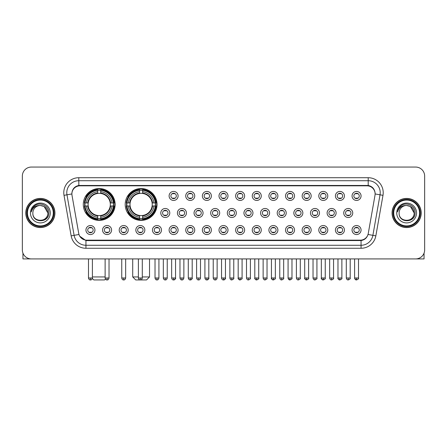 <?xml version="1.0" encoding="UTF-8"?>
<svg xmlns="http://www.w3.org/2000/svg" width="447" height="447" viewBox="0 0 447 447"><rect width="100%" height="100%" fill="white"/><g stroke="black" fill="none" stroke-linecap="round" stroke-linejoin="round"><path stroke-width="0.67" d="M125.205 204.463A15.913 15.913 0 0 0 141.118 220.377A15.913 15.913 0 0 0 157.031 204.463A15.913 15.913 0 0 0 141.118 188.556A15.913 15.913 0 0 0 125.205 204.463M83.293 204.463A15.913 15.913 0 0 0 99.206 220.377A15.913 15.913 0 0 0 115.119 204.463A15.913 15.913 0 0 0 99.206 188.556A15.913 15.913 0 0 0 83.293 204.463M111.577 230.043A4.504 4.504 0 0 1 107.073 234.546A4.504 4.504 0 0 1 102.57 230.043A4.504 4.504 0 0 1 107.073 225.539A4.504 4.504 0 0 1 111.577 230.043M104.369 230.043A2.704 2.704 0 0 0 107.073 232.747A2.704 2.704 0 0 0 109.778 230.043A2.704 2.704 0 0 0 107.073 227.344A2.704 2.704 0 0 0 104.369 230.043M128.211 230.043A4.504 4.504 0 0 1 123.707 234.546A4.504 4.504 0 0 1 119.204 230.043A4.504 4.504 0 0 1 123.707 225.539A4.504 4.504 0 0 1 128.211 230.043M121.003 230.043A2.704 2.704 0 0 0 123.707 232.747A2.704 2.704 0 0 0 126.406 230.043A2.704 2.704 0 0 0 123.707 227.344A2.704 2.704 0 0 0 121.003 230.043M144.839 230.043A4.504 4.504 0 0 1 140.336 234.546A4.504 4.504 0 0 1 135.832 230.043A4.504 4.504 0 0 1 140.336 225.539A4.504 4.504 0 0 1 144.839 230.043M137.637 230.043A2.704 2.704 0 0 0 140.336 232.747A2.704 2.704 0 0 0 143.04 230.043A2.704 2.704 0 0 0 140.336 227.344A2.704 2.704 0 0 0 137.637 230.043M161.473 230.043A4.504 4.504 0 0 1 156.97 234.546A4.504 4.504 0 0 1 152.466 230.043A4.504 4.504 0 0 1 156.97 225.539A4.504 4.504 0 0 1 161.473 230.043M154.271 230.043A2.704 2.704 0 0 0 156.97 232.747A2.704 2.704 0 0 0 159.674 230.043A2.704 2.704 0 0 0 156.97 227.344A2.704 2.704 0 0 0 154.271 230.043M178.107 230.043A4.504 4.504 0 0 1 173.604 234.546A4.504 4.504 0 0 1 169.1 230.043A4.504 4.504 0 0 1 173.604 225.539A4.504 4.504 0 0 1 178.107 230.043M170.899 230.043A2.704 2.704 0 0 0 173.604 232.747A2.704 2.704 0 0 0 176.302 230.043A2.704 2.704 0 0 0 173.604 227.344A2.704 2.704 0 0 0 170.899 230.043M194.741 230.043A4.504 4.504 0 0 1 190.238 234.546A4.504 4.504 0 0 1 185.734 230.043A4.504 4.504 0 0 1 190.238 225.539A4.504 4.504 0 0 1 194.741 230.043M187.533 230.043A2.704 2.704 0 0 0 190.238 232.747A2.704 2.704 0 0 0 192.936 230.043A2.704 2.704 0 0 0 190.238 227.344A2.704 2.704 0 0 0 187.533 230.043M211.37 230.043A4.504 4.504 0 0 1 206.866 234.546A4.504 4.504 0 0 1 202.362 230.043A4.504 4.504 0 0 1 206.866 225.539A4.504 4.504 0 0 1 211.37 230.043M204.167 230.043A2.704 2.704 0 0 0 206.866 232.747A2.704 2.704 0 0 0 209.57 230.043A2.704 2.704 0 0 0 206.866 227.344A2.704 2.704 0 0 0 204.167 230.043M228.004 230.043A4.504 4.504 0 0 1 223.5 234.546A4.504 4.504 0 0 1 218.996 230.043A4.504 4.504 0 0 1 223.5 225.539A4.504 4.504 0 0 1 228.004 230.043M220.796 230.043A2.704 2.704 0 0 0 223.5 232.747A2.704 2.704 0 0 0 226.204 230.043A2.704 2.704 0 0 0 223.5 227.344A2.704 2.704 0 0 0 220.796 230.043M244.638 230.043A4.504 4.504 0 0 1 240.134 234.546A4.504 4.504 0 0 1 235.63 230.043A4.504 4.504 0 0 1 240.134 225.539A4.504 4.504 0 0 1 244.638 230.043M237.43 230.043A2.704 2.704 0 0 0 240.134 232.747A2.704 2.704 0 0 0 242.833 230.043A2.704 2.704 0 0 0 240.134 227.344A2.704 2.704 0 0 0 237.43 230.043M261.266 230.043A4.504 4.504 0 0 1 256.762 234.546A4.504 4.504 0 0 1 252.259 230.043A4.504 4.504 0 0 1 256.762 225.539A4.504 4.504 0 0 1 261.266 230.043M254.064 230.043A2.704 2.704 0 0 0 256.762 232.747A2.704 2.704 0 0 0 259.467 230.043A2.704 2.704 0 0 0 256.762 227.344A2.704 2.704 0 0 0 254.064 230.043M277.9 230.043A4.504 4.504 0 0 1 273.396 234.546A4.504 4.504 0 0 1 268.893 230.043A4.504 4.504 0 0 1 273.396 225.539A4.504 4.504 0 0 1 277.9 230.043M270.698 230.043A2.704 2.704 0 0 0 273.396 232.747A2.704 2.704 0 0 0 276.101 230.043A2.704 2.704 0 0 0 273.396 227.344A2.704 2.704 0 0 0 270.698 230.043M294.534 230.043A4.504 4.504 0 0 1 290.03 234.546A4.504 4.504 0 0 1 285.527 230.043A4.504 4.504 0 0 1 290.03 225.539A4.504 4.504 0 0 1 294.534 230.043M287.326 230.043A2.704 2.704 0 0 0 290.03 232.747A2.704 2.704 0 0 0 292.729 230.043A2.704 2.704 0 0 0 290.03 227.344A2.704 2.704 0 0 0 287.326 230.043M311.168 230.043A4.504 4.504 0 0 1 306.664 234.546A4.504 4.504 0 0 1 302.161 230.043A4.504 4.504 0 0 1 306.664 225.539A4.504 4.504 0 0 1 311.168 230.043M303.96 230.043A2.704 2.704 0 0 0 306.664 232.747A2.704 2.704 0 0 0 309.363 230.043A2.704 2.704 0 0 0 306.664 227.344A2.704 2.704 0 0 0 303.96 230.043M327.796 230.043A4.504 4.504 0 0 1 323.293 234.546A4.504 4.504 0 0 1 318.789 230.043A4.504 4.504 0 0 1 323.293 225.539A4.504 4.504 0 0 1 327.796 230.043M320.594 230.043A2.704 2.704 0 0 0 323.293 232.747A2.704 2.704 0 0 0 325.997 230.043A2.704 2.704 0 0 0 323.293 227.344A2.704 2.704 0 0 0 320.594 230.043M344.43 230.043A4.504 4.504 0 0 1 339.927 234.546A4.504 4.504 0 0 1 335.423 230.043A4.504 4.504 0 0 1 339.927 225.539A4.504 4.504 0 0 1 344.43 230.043M337.222 230.043A2.704 2.704 0 0 0 339.927 232.747A2.704 2.704 0 0 0 342.631 230.043A2.704 2.704 0 0 0 339.927 227.344A2.704 2.704 0 0 0 337.222 230.043M361.064 230.043A4.504 4.504 0 0 1 356.561 234.546A4.504 4.504 0 0 1 352.057 230.043A4.504 4.504 0 0 1 356.561 225.539A4.504 4.504 0 0 1 361.064 230.043M353.856 230.043A2.704 2.704 0 0 0 356.561 232.747A2.704 2.704 0 0 0 359.259 230.043A2.704 2.704 0 0 0 356.561 227.344A2.704 2.704 0 0 0 353.856 230.043M94.943 230.043A4.504 4.504 0 0 1 90.439 234.546A4.504 4.504 0 0 1 85.936 230.043A4.504 4.504 0 0 1 90.439 225.539A4.504 4.504 0 0 1 94.943 230.043M87.741 230.043A2.704 2.704 0 0 0 90.439 232.747A2.704 2.704 0 0 0 93.144 230.043A2.704 2.704 0 0 0 90.439 227.344A2.704 2.704 0 0 0 87.741 230.043M169.787 212.99A4.504 4.504 0 0 1 165.284 217.493A4.504 4.504 0 0 1 160.786 212.99A4.504 4.504 0 0 1 165.284 208.486A4.504 4.504 0 0 1 169.787 212.99M162.585 212.99A2.704 2.704 0 0 0 165.284 215.694A2.704 2.704 0 0 0 167.988 212.99A2.704 2.704 0 0 0 165.284 210.291A2.704 2.704 0 0 0 162.585 212.99M186.421 212.99A4.504 4.504 0 0 1 181.918 217.493A4.504 4.504 0 0 1 177.414 212.99A4.504 4.504 0 0 1 181.918 208.486A4.504 4.504 0 0 1 186.421 212.99M179.219 212.99A2.704 2.704 0 0 0 181.918 215.694A2.704 2.704 0 0 0 184.622 212.99A2.704 2.704 0 0 0 181.918 210.291A2.704 2.704 0 0 0 179.219 212.99M203.055 212.99A4.504 4.504 0 0 1 198.552 217.493A4.504 4.504 0 0 1 194.048 212.99A4.504 4.504 0 0 1 198.552 208.486A4.504 4.504 0 0 1 203.055 212.99M195.847 212.99A2.704 2.704 0 0 0 198.552 215.694A2.704 2.704 0 0 0 201.256 212.99A2.704 2.704 0 0 0 198.552 210.291A2.704 2.704 0 0 0 195.847 212.99M219.689 212.99A4.504 4.504 0 0 1 215.186 217.493A4.504 4.504 0 0 1 210.682 212.99A4.504 4.504 0 0 1 215.186 208.486A4.504 4.504 0 0 1 219.689 212.99M212.481 212.99A2.704 2.704 0 0 0 215.186 215.694A2.704 2.704 0 0 0 217.885 212.99A2.704 2.704 0 0 0 215.186 210.291A2.704 2.704 0 0 0 212.481 212.99M236.318 212.99A4.504 4.504 0 0 1 231.814 217.493A4.504 4.504 0 0 1 227.311 212.99A4.504 4.504 0 0 1 231.814 208.486A4.504 4.504 0 0 1 236.318 212.99M229.115 212.99A2.704 2.704 0 0 0 231.814 215.694A2.704 2.704 0 0 0 234.519 212.99A2.704 2.704 0 0 0 231.814 210.291A2.704 2.704 0 0 0 229.115 212.99M252.952 212.99A4.504 4.504 0 0 1 248.448 217.493A4.504 4.504 0 0 1 243.945 212.99A4.504 4.504 0 0 1 248.448 208.486A4.504 4.504 0 0 1 252.952 212.99M245.744 212.99A2.704 2.704 0 0 0 248.448 215.694A2.704 2.704 0 0 0 251.153 212.99A2.704 2.704 0 0 0 248.448 210.291A2.704 2.704 0 0 0 245.744 212.99M269.586 212.99A4.504 4.504 0 0 1 265.082 217.493A4.504 4.504 0 0 1 260.579 212.99A4.504 4.504 0 0 1 265.082 208.486A4.504 4.504 0 0 1 269.586 212.99M262.378 212.99A2.704 2.704 0 0 0 265.082 215.694A2.704 2.704 0 0 0 267.781 212.99A2.704 2.704 0 0 0 265.082 210.291A2.704 2.704 0 0 0 262.378 212.99M286.214 212.99A4.504 4.504 0 0 1 281.716 217.493A4.504 4.504 0 0 1 277.213 212.99A4.504 4.504 0 0 1 281.716 208.486A4.504 4.504 0 0 1 286.214 212.99M279.012 212.99A2.704 2.704 0 0 0 281.716 215.694A2.704 2.704 0 0 0 284.415 212.99A2.704 2.704 0 0 0 281.716 210.291A2.704 2.704 0 0 0 279.012 212.99M302.848 212.99A4.504 4.504 0 0 1 298.345 217.493A4.504 4.504 0 0 1 293.841 212.99A4.504 4.504 0 0 1 298.345 208.486A4.504 4.504 0 0 1 302.848 212.99M295.646 212.99A2.704 2.704 0 0 0 298.345 215.694A2.704 2.704 0 0 0 301.049 212.99A2.704 2.704 0 0 0 298.345 210.291A2.704 2.704 0 0 0 295.646 212.99M319.482 212.99A4.504 4.504 0 0 1 314.979 217.493A4.504 4.504 0 0 1 310.475 212.99A4.504 4.504 0 0 1 314.979 208.486A4.504 4.504 0 0 1 319.482 212.99M312.274 212.99A2.704 2.704 0 0 0 314.979 215.694A2.704 2.704 0 0 0 317.683 212.99A2.704 2.704 0 0 0 314.979 210.291A2.704 2.704 0 0 0 312.274 212.99M336.116 212.99A4.504 4.504 0 0 1 331.613 217.493A4.504 4.504 0 0 1 327.109 212.99A4.504 4.504 0 0 1 331.613 208.486A4.504 4.504 0 0 1 336.116 212.99M328.908 212.99A2.704 2.704 0 0 0 331.613 215.694A2.704 2.704 0 0 0 334.311 212.99A2.704 2.704 0 0 0 331.613 210.291A2.704 2.704 0 0 0 328.908 212.99M352.744 212.99A4.504 4.504 0 0 1 348.241 217.493A4.504 4.504 0 0 1 343.737 212.99A4.504 4.504 0 0 1 348.241 208.486A4.504 4.504 0 0 1 352.744 212.99M345.542 212.99A2.704 2.704 0 0 0 348.241 215.694A2.704 2.704 0 0 0 350.945 212.99A2.704 2.704 0 0 0 348.241 210.291A2.704 2.704 0 0 0 345.542 212.99M178.107 195.937A4.504 4.504 0 0 1 173.604 200.44A4.504 4.504 0 0 1 169.1 195.937A4.504 4.504 0 0 1 173.604 191.433A4.504 4.504 0 0 1 178.107 195.937M170.899 195.937A2.704 2.704 0 0 0 173.604 198.641A2.704 2.704 0 0 0 176.302 195.937A2.704 2.704 0 0 0 173.604 193.238A2.704 2.704 0 0 0 170.899 195.937M194.741 195.937A4.504 4.504 0 0 1 190.238 200.44A4.504 4.504 0 0 1 185.734 195.937A4.504 4.504 0 0 1 190.238 191.433A4.504 4.504 0 0 1 194.741 195.937M187.533 195.937A2.704 2.704 0 0 0 190.238 198.641A2.704 2.704 0 0 0 192.936 195.937A2.704 2.704 0 0 0 190.238 193.238A2.704 2.704 0 0 0 187.533 195.937M211.37 195.937A4.504 4.504 0 0 1 206.866 200.44A4.504 4.504 0 0 1 202.362 195.937A4.504 4.504 0 0 1 206.866 191.433A4.504 4.504 0 0 1 211.37 195.937M204.167 195.937A2.704 2.704 0 0 0 206.866 198.641A2.704 2.704 0 0 0 209.57 195.937A2.704 2.704 0 0 0 206.866 193.238A2.704 2.704 0 0 0 204.167 195.937M228.004 195.937A4.504 4.504 0 0 1 223.5 200.44A4.504 4.504 0 0 1 218.996 195.937A4.504 4.504 0 0 1 223.5 191.433A4.504 4.504 0 0 1 228.004 195.937M220.796 195.937A2.704 2.704 0 0 0 223.5 198.641A2.704 2.704 0 0 0 226.204 195.937A2.704 2.704 0 0 0 223.5 193.238A2.704 2.704 0 0 0 220.796 195.937M244.638 195.937A4.504 4.504 0 0 1 240.134 200.44A4.504 4.504 0 0 1 235.63 195.937A4.504 4.504 0 0 1 240.134 191.433A4.504 4.504 0 0 1 244.638 195.937M237.43 195.937A2.704 2.704 0 0 0 240.134 198.641A2.704 2.704 0 0 0 242.833 195.937A2.704 2.704 0 0 0 240.134 193.238A2.704 2.704 0 0 0 237.43 195.937M261.266 195.937A4.504 4.504 0 0 1 256.762 200.44A4.504 4.504 0 0 1 252.259 195.937A4.504 4.504 0 0 1 256.762 191.433A4.504 4.504 0 0 1 261.266 195.937M254.064 195.937A2.704 2.704 0 0 0 256.762 198.641A2.704 2.704 0 0 0 259.467 195.937A2.704 2.704 0 0 0 256.762 193.238A2.704 2.704 0 0 0 254.064 195.937M277.9 195.937A4.504 4.504 0 0 1 273.396 200.44A4.504 4.504 0 0 1 268.893 195.937A4.504 4.504 0 0 1 273.396 191.433A4.504 4.504 0 0 1 277.9 195.937M270.698 195.937A2.704 2.704 0 0 0 273.396 198.641A2.704 2.704 0 0 0 276.101 195.937A2.704 2.704 0 0 0 273.396 193.238A2.704 2.704 0 0 0 270.698 195.937M294.534 195.937A4.504 4.504 0 0 1 290.03 200.44A4.504 4.504 0 0 1 285.527 195.937A4.504 4.504 0 0 1 290.03 191.433A4.504 4.504 0 0 1 294.534 195.937M287.326 195.937A2.704 2.704 0 0 0 290.03 198.641A2.704 2.704 0 0 0 292.729 195.937A2.704 2.704 0 0 0 290.03 193.238A2.704 2.704 0 0 0 287.326 195.937M311.168 195.937A4.504 4.504 0 0 1 306.664 200.44A4.504 4.504 0 0 1 302.161 195.937A4.504 4.504 0 0 1 306.664 191.433A4.504 4.504 0 0 1 311.168 195.937M303.96 195.937A2.704 2.704 0 0 0 306.664 198.641A2.704 2.704 0 0 0 309.363 195.937A2.704 2.704 0 0 0 306.664 193.238A2.704 2.704 0 0 0 303.96 195.937M327.796 195.937A4.504 4.504 0 0 1 323.293 200.44A4.504 4.504 0 0 1 318.789 195.937A4.504 4.504 0 0 1 323.293 191.433A4.504 4.504 0 0 1 327.796 195.937M320.594 195.937A2.704 2.704 0 0 0 323.293 198.641A2.704 2.704 0 0 0 325.997 195.937A2.704 2.704 0 0 0 323.293 193.238A2.704 2.704 0 0 0 320.594 195.937M344.43 195.937A4.504 4.504 0 0 1 339.927 200.44A4.504 4.504 0 0 1 335.423 195.937A4.504 4.504 0 0 1 339.927 191.433A4.504 4.504 0 0 1 344.43 195.937M337.222 195.937A2.704 2.704 0 0 0 339.927 198.641A2.704 2.704 0 0 0 342.631 195.937A2.704 2.704 0 0 0 339.927 193.238A2.704 2.704 0 0 0 337.222 195.937M361.064 195.937A4.504 4.504 0 0 1 356.561 200.44A4.504 4.504 0 0 1 352.057 195.937A4.504 4.504 0 0 1 356.561 191.433A4.504 4.504 0 0 1 361.064 195.937M353.856 195.937A2.704 2.704 0 0 0 356.561 198.641A2.704 2.704 0 0 0 359.259 195.937A2.704 2.704 0 0 0 356.561 193.238A2.704 2.704 0 0 0 353.856 195.937M72.012 195.333A8.107 8.107 0 0 1 79.991 185.823L367.009 185.823A8.107 8.107 0 0 1 374.988 195.333L368.267 233.463A8.107 8.107 0 0 1 360.282 240.162L86.718 240.162A8.107 8.107 0 0 1 78.733 233.463L72.012 195.333M84.723 205.966A14.561 14.561 0 0 1 84.723 202.966M126.635 205.966A14.561 14.561 0 0 1 126.635 202.966M25.803 212.99A14.561 14.561 0 0 0 40.364 227.551A14.561 14.561 0 0 0 54.925 212.99A14.561 14.561 0 0 0 40.364 198.429A14.561 14.561 0 0 0 25.803 212.99M392.075 212.99A14.561 14.561 0 0 0 406.636 227.551A14.561 14.561 0 0 0 421.197 212.99A14.561 14.561 0 0 0 406.636 198.429A14.561 14.561 0 0 0 392.075 212.99M71.922 192.73L71.9 193.942L71.922 192.73C72.548 188.735 74.839 186.315 78.789 185.46L368.211 185.46C372.155 186.31 374.446 188.729 375.078 192.73L375.1 193.942M78.789 177.716L368.211 177.716A15.014 15.014 0 0 1 382.99 195.333L375.843 235.865A15.014 15.014 0 0 1 361.059 248.269L85.941 248.269A15.014 15.014 0 0 1 71.157 235.865L64.01 195.333A15.014 15.014 0 0 1 78.789 177.716L78.789 180.717L368.211 180.717A12.008 12.008 0 0 1 380.034 194.814L372.887 235.34A12.008 12.008 0 0 1 361.059 245.269L85.941 245.269A12.008 12.008 0 0 1 74.113 235.34L66.966 194.814A12.008 12.008 0 0 1 78.789 180.717L78.856 185.449M74.085 187.924L76.241 186.293M76.314 186.254L78.409 185.527M361.059 248.269L361.059 240.559C364.629 239.966 366.937 237.938 367.987 234.479C366.942 237.938 364.635 239.961 361.059 240.559L86.874 240.615L85.941 240.559L79.616 236.111M374.301 189.947L375.078 192.73M424.65 176.062A9.007 9.007 0 0 0 415.643 167.061L31.357 167.061A9.007 9.007 0 0 0 22.35 176.062L22.35 249.918A9.007 9.007 0 0 0 31.357 258.925L415.643 258.925A9.007 9.007 0 0 0 424.65 249.918L424.65 176.062L424.65 249.918M368.021 234.485L372.887 235.34L380.034 194.814L382.99 195.333M22.35 176.062L22.35 249.918M415.643 167.061L31.357 167.061M31.357 258.925L415.643 258.925M22.948 253.153L22.948 258.925L57.775 258.925M53.271 212.99A12.907 12.907 0 0 0 40.364 200.083A12.907 12.907 0 0 0 27.451 212.99A12.907 12.907 0 0 0 40.364 225.903A12.907 12.907 0 0 0 53.271 212.99M53.875 212.99A13.511 13.511 0 0 0 40.364 199.479A13.511 13.511 0 0 0 26.854 212.99A13.511 13.511 0 0 0 40.364 226.5A13.511 13.511 0 0 0 53.875 212.99M54.774 212.99A14.41 14.41 0 0 0 40.364 198.58A14.41 14.41 0 0 0 25.954 212.99A14.41 14.41 0 0 0 40.364 227.406A14.41 14.41 0 0 0 54.774 212.99M47.868 212.99C47.421 208.431 44.924 205.933 40.364 205.486L44.119 206.492L47.868 212.99L44.119 206.492L40.364 205.486L44.119 206.492L47.868 212.99L44.119 206.492L40.364 205.486L44.119 206.492L47.868 212.99C48.326 222.673 32.396 222.673 32.86 212.99C32.19 223.411 49.17 223.176 48.818 212.99C49.377 205.843 40.006 201.301 34.609 205.905C32.726 207.475 31.625 209.475 31.301 211.9C32.715 207.43 35.738 205.29 40.364 205.486L44.119 206.492L47.868 212.99C48.326 222.673 32.396 222.673 32.86 212.99C32.396 222.673 48.326 222.673 47.868 212.99C48.326 222.673 32.396 222.673 32.86 212.99C32.396 222.673 48.326 222.673 47.868 212.99C48.326 222.673 32.396 222.673 32.86 212.99C32.396 222.673 48.326 222.673 47.868 212.99C48.326 222.673 32.396 222.673 32.86 212.99C32.396 222.673 48.326 222.673 47.868 212.99C48.326 222.673 32.396 222.673 32.86 212.99C32.396 222.673 48.326 222.673 47.868 212.99C48.326 222.673 32.396 222.673 32.86 212.99C32.396 222.673 48.326 222.673 47.868 212.99C48.326 222.673 32.396 222.673 32.86 212.99A7.504 7.504 0 0 1 40.364 205.486L44.119 206.492L47.868 212.99C48.17 218.818 40.677 222.69 36.106 219.175M30.457 212.99A9.907 9.907 0 0 0 40.364 222.902A9.907 9.907 0 0 0 50.271 212.99A9.907 9.907 0 0 0 40.364 203.083A9.907 9.907 0 0 0 30.457 212.99M34.603 205.905L32.391 208.537M32.257 208.794L32.452 208.431L32.257 208.794M105.464 279.09L104.609 279.939L93.803 279.939L92.333 278.47M92.395 276.939L105.123 276.939M100.709 218.678L100.709 219.281A14.891 14.891 0 0 0 114.024 205.966L113.421 205.966A14.293 14.293 0 0 1 100.709 218.678L100.709 217.287A12.907 12.907 0 0 0 112.029 205.966L110.213 205.966A11.108 11.108 0 0 0 100.709 193.462L100.709 190.254A14.293 14.293 0 0 1 113.421 202.966L114.024 202.966A14.891 14.891 0 0 0 100.709 189.651L100.709 190.254M84.997 205.966L84.394 205.966A14.891 14.891 0 0 0 97.709 219.281L97.709 218.678A14.293 14.293 0 0 1 84.997 205.966L86.383 205.966A12.907 12.907 0 0 0 97.709 217.287L97.709 215.471A11.108 11.108 0 0 0 110.213 205.966L110.655 205.966A11.549 11.549 0 0 1 100.709 215.918L100.709 217.287M97.709 190.254L97.709 189.651A14.891 14.891 0 0 0 84.394 202.966L84.997 202.966A14.293 14.293 0 0 1 97.709 190.254L97.709 191.646A12.907 12.907 0 0 0 86.383 202.966L88.199 202.966A11.108 11.108 0 0 0 97.709 215.471L97.709 215.918A11.549 11.549 0 0 1 87.757 205.966L86.383 205.966M85.025 205.966A14.259 14.259 0 0 1 85.025 202.966M100.709 190.282A14.259 14.259 0 0 0 97.709 190.282M113.387 202.966A14.259 14.259 0 0 1 113.387 205.966M113.421 202.966L112.029 202.966A12.907 12.907 0 0 0 100.709 191.646M112.029 205.966L113.421 205.966M97.709 217.287L97.709 218.678M110.213 202.966L112.029 202.966M110.213 205.966A11.108 11.108 0 0 1 100.709 215.471L100.709 215.918M97.709 215.471A11.108 11.108 0 0 1 88.199 205.966L87.757 205.966M100.709 218.644A14.259 14.259 0 0 1 97.709 218.644M86.383 202.966L84.997 202.966M97.709 193.439L97.709 191.646M100.709 193.462A11.108 11.108 0 0 0 88.199 202.966L87.757 202.966A11.549 11.549 0 0 1 97.709 193.015M100.709 193.439L100.709 193.015A11.549 11.549 0 0 1 110.655 202.966M86.718 196.362L85.863 196.362A15.611 15.611 0 0 1 114.818 204.463A15.611 15.611 0 0 1 85.863 212.571L86.718 212.571M142.291 276.939L149.527 276.939L146.521 279.939L135.715 279.939L132.714 276.939L138.386 276.939M142.621 218.678L142.621 219.281A14.891 14.891 0 0 0 155.936 205.966L155.332 205.966A14.293 14.293 0 0 1 142.621 218.678L142.621 217.287A12.907 12.907 0 0 0 153.941 205.966L152.125 205.966A11.108 11.108 0 0 0 142.621 193.462L142.621 190.254A14.293 14.293 0 0 1 155.332 202.966L155.936 202.966A14.891 14.891 0 0 0 142.621 189.651L142.621 190.254M126.909 205.966L126.305 205.966A14.891 14.891 0 0 0 139.615 219.281L139.615 218.678A14.293 14.293 0 0 1 126.909 205.966L128.295 205.966A12.907 12.907 0 0 0 139.615 217.287L139.615 215.471A11.108 11.108 0 0 0 152.125 205.966L152.567 205.966A11.549 11.549 0 0 1 142.621 215.918L142.621 217.287M139.615 190.254L139.615 189.651A14.891 14.891 0 0 0 126.305 202.966L126.909 202.966A14.293 14.293 0 0 1 139.615 190.254L139.615 191.646A12.907 12.907 0 0 0 128.295 202.966L130.111 202.966A11.108 11.108 0 0 0 139.615 215.471L139.615 215.918A11.549 11.549 0 0 1 129.669 205.966L128.295 205.966M126.937 205.966A14.259 14.259 0 0 1 126.937 202.966M142.621 190.282A14.259 14.259 0 0 0 139.615 190.282M155.299 202.966A14.259 14.259 0 0 1 155.299 205.966M155.332 202.966L153.941 202.966A12.907 12.907 0 0 0 142.621 191.646M153.941 205.966L155.332 205.966M139.615 217.287L139.615 218.678M152.125 202.966L153.941 202.966M152.125 205.966A11.108 11.108 0 0 1 142.621 215.471L142.621 215.918M139.615 215.471A11.108 11.108 0 0 1 130.111 205.966L129.669 205.966M142.621 218.644A14.259 14.259 0 0 1 139.615 218.644M128.295 202.966L126.909 202.966M139.615 193.439L139.615 191.646M142.621 193.462A11.108 11.108 0 0 0 130.111 202.966L129.669 202.966A11.549 11.549 0 0 1 139.615 193.015M142.621 193.439L142.621 193.015A11.549 11.549 0 0 1 152.567 202.966M128.63 196.362L127.775 196.362A15.611 15.611 0 0 1 156.729 204.463A15.611 15.611 0 0 1 127.775 212.571L128.63 212.571M172.704 198.485L172.704 198.06A2.302 2.302 0 0 0 174.503 198.06L174.503 198.485M174.503 193.395L174.503 193.819A2.302 2.302 0 0 0 172.704 193.819L172.704 193.395M189.332 198.485L189.332 198.06A2.302 2.302 0 0 0 191.137 198.06L191.137 198.485M191.137 193.395L191.137 193.819A2.302 2.302 0 0 0 189.332 193.819L189.332 193.395M205.966 198.485L205.966 198.06A2.302 2.302 0 0 0 207.766 198.06L207.766 198.485M207.766 193.395L207.766 193.819A2.302 2.302 0 0 0 205.966 193.819L205.966 193.395M222.6 198.485L222.6 198.06A2.302 2.302 0 0 0 224.4 198.06L224.4 198.485M224.4 193.395L224.4 193.819A2.302 2.302 0 0 0 222.6 193.819L222.6 193.395M239.234 198.485L239.234 198.06A2.302 2.302 0 0 0 241.034 198.06L241.034 198.485M241.034 193.395L241.034 193.819A2.302 2.302 0 0 0 239.234 193.819L239.234 193.395M255.863 198.485L255.863 198.06A2.302 2.302 0 0 0 257.668 198.06L257.668 198.485M257.668 193.395L257.668 193.819A2.302 2.302 0 0 0 255.863 193.819L255.863 193.395M272.497 198.485L272.497 198.06A2.302 2.302 0 0 0 274.296 198.06L274.296 198.485M274.296 193.395L274.296 193.819A2.302 2.302 0 0 0 272.497 193.819L272.497 193.395M289.131 198.485L289.131 198.06A2.302 2.302 0 0 0 290.93 198.06L290.93 198.485M290.93 193.395L290.93 193.819A2.302 2.302 0 0 0 289.131 193.819L289.131 193.395M305.759 198.485L305.759 198.06A2.302 2.302 0 0 0 307.564 198.06L307.564 198.485M307.564 193.395L307.564 193.819A2.302 2.302 0 0 0 305.759 193.819L305.759 193.395M322.393 198.485L322.393 198.06A2.302 2.302 0 0 0 324.192 198.06L324.192 198.485M324.192 193.395L324.192 193.819A2.302 2.302 0 0 0 322.393 193.819L322.393 193.395M339.027 198.485L339.027 198.06A2.302 2.302 0 0 0 340.826 198.06L340.826 198.485M340.826 193.395L340.826 193.819A2.302 2.302 0 0 0 339.027 193.819L339.027 193.395M355.661 198.485L355.661 198.06A2.302 2.302 0 0 0 357.46 198.06L357.46 198.485M357.46 193.395L357.46 193.819A2.302 2.302 0 0 0 355.661 193.819L355.661 193.395M164.384 215.538L164.384 215.113A2.302 2.302 0 0 0 166.189 215.113L166.189 215.538M166.189 210.442L166.189 210.872A2.302 2.302 0 0 0 164.384 210.872L164.384 210.442M181.018 215.538L181.018 215.113A2.302 2.302 0 0 0 182.817 215.113L182.817 215.538M182.817 210.442L182.817 210.872A2.302 2.302 0 0 0 181.018 210.872L181.018 210.442M197.652 215.538L197.652 215.113A2.302 2.302 0 0 0 199.451 215.113L199.451 215.538M199.451 210.442L199.451 210.872A2.302 2.302 0 0 0 197.652 210.872L197.652 210.442M214.281 215.538L214.281 215.113A2.302 2.302 0 0 0 216.085 215.113L216.085 215.538M216.085 210.442L216.085 210.872A2.302 2.302 0 0 0 214.281 210.872L214.281 210.442M230.915 215.538L230.915 215.113A2.302 2.302 0 0 0 232.719 215.113L232.719 215.538M232.719 210.442L232.719 210.872A2.302 2.302 0 0 0 230.915 210.872L230.915 210.442M247.549 215.538L247.549 215.113A2.302 2.302 0 0 0 249.348 215.113L249.348 215.538M249.348 210.442L249.348 210.872A2.302 2.302 0 0 0 247.549 210.872L247.549 210.442M264.183 215.538L264.183 215.113A2.302 2.302 0 0 0 265.982 215.113L265.982 215.538M265.982 210.442L265.982 210.872A2.302 2.302 0 0 0 264.183 210.872L264.183 210.442M280.811 215.538L280.811 215.113A2.302 2.302 0 0 0 282.616 215.113L282.616 215.538M282.616 210.442L282.616 210.872A2.302 2.302 0 0 0 280.811 210.872L280.811 210.442M297.445 215.538L297.445 215.113A2.302 2.302 0 0 0 299.244 215.113L299.244 215.538M299.244 210.442L299.244 210.872A2.302 2.302 0 0 0 297.445 210.872L297.445 210.442M314.079 215.538L314.079 215.113A2.302 2.302 0 0 0 315.878 215.113L315.878 215.538M315.878 210.442L315.878 210.872A2.302 2.302 0 0 0 314.079 210.872L314.079 210.442M330.707 215.538L330.707 215.113A2.302 2.302 0 0 0 332.512 215.113L332.512 215.538M332.512 210.442L332.512 210.872A2.302 2.302 0 0 0 330.707 210.872L330.707 210.442M347.341 215.538L347.341 215.113A2.302 2.302 0 0 0 349.146 215.113L349.146 215.538M349.146 210.442L349.146 210.872A2.302 2.302 0 0 0 347.341 210.872L347.341 210.442M89.54 232.591L89.54 232.166A2.302 2.302 0 0 0 91.339 232.166L91.339 232.591M91.339 227.495L91.339 227.925A2.302 2.302 0 0 0 89.54 227.925L89.54 227.495M424.052 253.153L424.052 258.925L389.225 258.925M419.549 212.99A12.907 12.907 0 0 0 406.636 200.083A12.907 12.907 0 0 0 393.729 212.99A12.907 12.907 0 0 0 406.636 225.903A12.907 12.907 0 0 0 419.549 212.99M420.146 212.99A13.511 13.511 0 0 0 406.636 199.479A13.511 13.511 0 0 0 393.125 212.99A13.511 13.511 0 0 0 406.636 226.5A13.511 13.511 0 0 0 420.146 212.99M421.046 212.99A14.41 14.41 0 0 0 406.636 198.58A14.41 14.41 0 0 0 392.226 212.99A14.41 14.41 0 0 0 406.636 227.406A14.41 14.41 0 0 0 421.046 212.99M399.132 212.99A7.504 7.504 0 0 1 406.636 205.486L410.391 206.492L414.14 212.99L410.391 206.492L406.636 205.486L410.391 206.492L414.14 212.99L410.391 206.492L406.636 205.486L410.391 206.492L414.14 212.99L410.391 206.492L406.636 205.486L410.391 206.492L414.14 212.99C414.604 222.673 398.674 222.673 399.132 212.99C398.461 223.411 415.442 223.176 415.09 212.99C415.649 205.843 406.278 201.301 400.881 205.905C398.998 207.475 397.897 209.475 397.573 211.9C398.987 207.43 402.009 205.29 406.636 205.486L410.391 206.492L414.14 212.99C414.604 222.673 398.674 222.673 399.132 212.99C398.674 222.673 414.604 222.673 414.14 212.99C414.604 222.673 398.674 222.673 399.132 212.99C398.674 222.673 414.604 222.673 414.14 212.99C414.604 222.673 398.674 222.673 399.132 212.99C398.674 222.673 414.604 222.673 414.14 212.99C414.604 222.673 398.674 222.673 399.132 212.99C398.674 222.673 414.604 222.673 414.14 212.99C414.604 222.673 398.674 222.673 399.132 212.99C398.674 222.673 414.604 222.673 414.14 212.99C414.442 218.818 406.949 222.69 402.378 219.175M406.636 205.486C411.195 205.933 413.698 208.431 414.14 212.99M396.729 212.99A9.907 9.907 0 0 0 406.636 222.902A9.907 9.907 0 0 0 416.543 212.99A9.907 9.907 0 0 0 406.636 203.083A9.907 9.907 0 0 0 396.729 212.99M400.881 205.905L398.668 208.537M398.528 208.794L398.73 208.431M106.174 232.591L106.174 232.166A2.302 2.302 0 0 0 107.973 232.166L107.973 232.591M107.973 227.495L107.973 227.925A2.302 2.302 0 0 0 106.174 227.925L106.174 227.495M122.808 232.591L122.808 232.166A2.302 2.302 0 0 0 124.607 232.166L124.607 232.591M124.607 227.495L124.607 227.925A2.302 2.302 0 0 0 122.808 227.925L122.808 227.495M139.436 232.591L139.436 232.166A2.302 2.302 0 0 0 141.241 232.166L141.241 232.591M141.241 227.495L141.241 227.925A2.302 2.302 0 0 0 139.436 227.925L139.436 227.495M156.07 232.591L156.07 232.166A2.302 2.302 0 0 0 157.869 232.166L157.869 232.591M157.869 227.495L157.869 227.925A2.302 2.302 0 0 0 156.07 227.925L156.07 227.495M172.704 232.591L172.704 232.166A2.302 2.302 0 0 0 174.503 232.166L174.503 232.591M174.503 227.495L174.503 227.925A2.302 2.302 0 0 0 172.704 227.925L172.704 227.495M189.332 232.591L189.332 232.166A2.302 2.302 0 0 0 191.137 232.166L191.137 232.591M191.137 227.495L191.137 227.925A2.302 2.302 0 0 0 189.332 227.925L189.332 227.495M205.966 232.591L205.966 232.166A2.302 2.302 0 0 0 207.766 232.166L207.766 232.591M207.766 227.495L207.766 227.925A2.302 2.302 0 0 0 205.966 227.925L205.966 227.495M222.6 232.591L222.6 232.166A2.302 2.302 0 0 0 224.4 232.166L224.4 232.591M224.4 227.495L224.4 227.925A2.302 2.302 0 0 0 222.6 227.925L222.6 227.495M239.234 232.591L239.234 232.166A2.302 2.302 0 0 0 241.034 232.166L241.034 232.591M241.034 227.495L241.034 227.925A2.302 2.302 0 0 0 239.234 227.925L239.234 227.495M255.863 232.591L255.863 232.166A2.302 2.302 0 0 0 257.668 232.166L257.668 232.591M257.668 227.495L257.668 227.925A2.302 2.302 0 0 0 255.863 227.925L255.863 227.495M272.497 232.591L272.497 232.166A2.302 2.302 0 0 0 274.296 232.166L274.296 232.591M274.296 227.495L274.296 227.925A2.302 2.302 0 0 0 272.497 227.925L272.497 227.495M289.131 232.591L289.131 232.166A2.302 2.302 0 0 0 290.93 232.166L290.93 232.591M290.93 227.495L290.93 227.925A2.302 2.302 0 0 0 289.131 227.925L289.131 227.495M305.759 232.591L305.759 232.166A2.302 2.302 0 0 0 307.564 232.166L307.564 232.591M307.564 227.495L307.564 227.925A2.302 2.302 0 0 0 305.759 227.925L305.759 227.495M322.393 232.591L322.393 232.166A2.302 2.302 0 0 0 324.192 232.166L324.192 232.591M324.192 227.495L324.192 227.925A2.302 2.302 0 0 0 322.393 227.925L322.393 227.495M339.027 232.591L339.027 232.166A2.302 2.302 0 0 0 340.826 232.166L340.826 232.591M340.826 227.495L340.826 227.925A2.302 2.302 0 0 0 339.027 227.925L339.027 227.495M355.661 232.591L355.661 232.166A2.302 2.302 0 0 0 357.46 232.166L357.46 232.591M357.46 227.495L357.46 227.925A2.302 2.302 0 0 0 355.661 227.925L355.661 227.495M368.211 177.716L368.211 185.46M64.01 195.333L66.966 194.814A12.008 12.008 0 0 1 66.782 192.73M66.966 194.814L71.889 193.942M85.941 248.269L85.941 240.559M71.157 235.865L78.979 234.485M375.111 193.942L380.034 194.814M372.887 235.34L375.843 235.865M97.709 218.784A14.393 14.393 0 0 0 100.709 218.784M113.521 205.966A14.393 14.393 0 0 0 113.521 202.966M100.709 190.148A14.393 14.393 0 0 0 97.709 190.148M139.615 218.784A14.393 14.393 0 0 0 142.621 218.784M155.433 205.966A14.393 14.393 0 0 0 155.433 202.966M142.621 190.148A14.393 14.393 0 0 0 139.615 190.148M165.284 277.989L163.334 277.989C163.675 279.381 164.328 280.034 165.284 279.939L165.284 277.989L167.239 277.989L167.239 258.925M181.918 277.989L179.968 277.989C180.309 279.381 180.957 280.034 181.918 279.939L181.918 277.989L183.868 277.989L183.868 258.925M198.552 277.989L196.602 277.989C196.943 279.381 197.591 280.034 198.552 279.939L198.552 277.989L200.502 277.989L200.502 258.925M215.186 277.989L213.23 277.989C213.571 279.381 214.225 280.034 215.186 279.939L215.186 277.989L217.136 277.989L217.136 258.925M231.814 277.989L229.864 277.989C230.205 279.381 230.853 280.034 231.814 279.939L231.814 277.989L233.77 277.989L233.77 258.925M248.448 277.989L246.498 277.989C246.839 279.381 247.487 280.034 248.448 279.939L248.448 277.989L250.398 277.989L250.398 258.925M265.082 277.989L263.132 277.989C263.467 279.381 264.121 280.034 265.082 279.939L265.082 277.989L267.032 277.989L267.032 258.925M281.716 277.989L279.761 277.989C280.101 279.381 280.755 280.034 281.716 279.939L281.716 277.989L283.666 277.989L283.666 258.925M298.345 277.989L296.395 277.989C296.735 279.381 297.384 280.034 298.345 279.939L298.345 277.989L300.295 277.989L300.295 258.925M314.979 277.989L313.029 277.989C313.369 279.381 314.017 280.034 314.979 279.939L314.979 277.989L316.929 277.989L316.929 258.925M331.613 277.989L329.657 277.989C329.998 279.381 330.651 280.034 331.613 279.939L331.613 277.989L333.563 277.989L333.563 258.925M348.241 277.989L346.291 277.989C346.632 279.381 347.28 280.034 348.241 279.939L348.241 277.989L350.197 277.989L350.197 258.925M90.439 277.989L88.489 277.989C88.83 279.381 89.478 280.034 90.439 279.939L90.439 277.989L92.395 277.989L92.395 258.925M107.073 277.989L105.123 277.989C105.464 279.381 106.112 280.034 107.073 279.939L107.073 277.989L109.023 277.989L109.023 258.925M123.707 277.989L121.752 277.989C122.092 279.381 122.746 280.034 123.707 279.939L123.707 277.989L125.657 277.989L125.657 258.925M140.336 277.989L138.386 277.989C138.726 279.381 139.38 280.034 140.336 279.939L140.336 277.989L142.291 277.989L142.291 258.925M156.97 277.989L155.02 277.989C155.36 279.381 156.009 280.034 156.97 279.939L156.97 277.989L158.92 277.989L158.92 258.925M173.604 277.989L171.654 277.989C171.994 279.381 172.643 280.034 173.604 279.939L173.604 277.989L175.554 277.989C175.95 278.615 175.302 279.263 173.604 279.939C174.565 280.034 175.213 279.381 175.554 277.989L175.554 258.925M190.238 277.989L188.282 277.989C188.623 279.381 189.277 280.034 190.238 279.939L190.238 277.989L192.188 277.989C192.584 278.615 191.931 279.263 190.238 279.939C191.193 280.034 191.847 279.381 192.188 277.989L192.188 258.925M206.866 277.989L204.916 277.989C205.257 279.381 205.905 280.034 206.866 279.939L206.866 277.989L208.822 277.989C209.213 278.615 208.565 279.263 206.866 279.939C207.827 280.034 208.481 279.381 208.822 277.989L208.822 258.925M223.5 277.989L221.55 277.989L221.55 258.925L221.55 277.989C221.891 279.381 222.539 280.034 223.5 279.939L223.5 277.989L225.45 277.989C225.847 278.615 225.199 279.263 223.5 279.939C224.461 280.034 225.109 279.381 225.45 277.989L225.45 258.925M240.134 277.989L238.178 277.989C237.787 278.615 238.435 279.263 240.134 279.939L240.134 277.989L242.084 277.989L242.084 258.925M256.762 277.989L254.812 277.989C254.416 278.615 255.069 279.263 256.762 279.939L256.762 277.989L258.718 277.989L258.718 258.925M273.396 277.989L271.446 277.989C271.05 278.615 271.698 279.263 273.396 279.939L273.396 277.989L275.346 277.989L275.346 258.925M288.08 258.925L288.08 277.989C288.421 279.381 289.069 280.034 290.03 279.939L290.03 277.989L288.08 277.989L288.097 278.28M290.03 279.939C291.729 279.263 292.377 278.615 291.98 277.989L291.98 258.925L291.98 277.989L290.03 277.989M306.664 277.989L304.709 277.989C304.312 278.615 304.966 279.263 306.664 279.939L306.664 277.989L308.614 277.989L308.614 258.925M323.293 277.989L321.343 277.989C320.946 278.615 321.6 279.263 323.293 279.939L323.293 277.989L325.248 277.989L325.248 258.925M339.927 277.989L337.977 277.989C337.58 278.615 338.228 279.263 339.927 279.939L339.927 277.989L341.877 277.989L341.877 258.925M354.605 258.925L354.605 277.989C354.946 279.381 355.6 280.034 356.561 279.939L356.561 277.989L354.605 277.989L354.627 278.28M358.511 258.925L358.511 277.989L356.561 277.989M149.527 258.925L149.527 276.939M132.714 258.925L132.714 276.939M238.178 277.989L238.178 258.925L238.178 277.989C238.519 279.381 239.173 280.034 240.134 279.939C241.827 279.263 242.481 278.615 242.084 277.989M254.812 277.989L254.812 258.925L254.812 277.989C255.153 279.381 255.807 280.034 256.762 279.939C258.461 279.263 259.115 278.615 258.718 277.989M288.214 278.704L289.74 279.923M337.977 277.989L337.977 258.925L337.977 277.989C338.318 279.381 338.966 280.034 339.927 279.939C341.625 279.263 342.273 278.615 341.877 277.989M354.745 278.704L356.27 279.923M163.334 277.989L163.334 258.925M167.239 277.989C166.899 279.381 166.245 280.034 165.284 279.939M179.968 277.989L179.968 258.925M183.868 277.989C183.533 279.381 182.879 280.034 181.918 279.939M196.602 277.989L196.602 258.925M200.502 277.989C200.161 279.381 199.513 280.034 198.552 279.939M213.23 277.989L213.23 258.925M217.136 277.989C216.795 279.381 216.147 280.034 215.186 279.939M229.864 277.989L229.864 258.925M233.77 277.989C234.161 278.615 233.513 279.263 231.814 279.939M246.498 277.989L246.498 258.925M250.398 277.989C250.795 278.615 250.147 279.263 248.448 279.939M263.132 277.989L263.132 258.925M267.032 277.989C267.429 278.615 266.775 279.263 265.082 279.939M279.761 277.989L279.761 258.925M283.666 277.989C284.063 278.615 283.409 279.263 281.716 279.939M296.395 277.989L296.395 258.925M300.295 277.989C300.691 278.615 300.043 279.263 298.345 279.939M313.029 277.989L313.029 258.925M316.929 277.989C317.325 278.615 316.677 279.263 314.979 279.939M329.657 277.989L329.657 258.925M333.563 277.989C333.959 278.615 333.306 279.263 331.613 279.939M346.291 277.989L346.291 258.925M350.197 277.989C350.588 278.615 349.94 279.263 348.241 279.939M88.489 277.989L88.489 258.925M92.395 277.989C92.054 279.381 91.4 280.034 90.439 279.939M105.123 277.989L105.123 258.925M109.023 277.989C108.682 279.381 108.034 280.034 107.073 279.939M121.752 277.989L121.752 258.925M125.657 277.989C125.316 279.381 124.668 280.034 123.707 279.939M138.386 277.989L138.386 258.925M142.291 277.989C141.95 279.381 141.297 280.034 140.336 279.939M155.02 277.989L155.02 258.925M158.92 277.989C158.579 279.381 157.931 280.034 156.97 279.939M171.654 277.989L171.654 258.925M188.282 277.989L188.282 258.925M204.916 277.989L204.916 258.925M271.446 258.925L271.446 277.989C271.787 279.381 272.435 280.034 273.396 279.939C275.095 279.263 275.743 278.615 275.346 277.989M304.709 258.925L304.709 277.989C305.05 279.381 305.703 280.034 306.664 279.939C308.357 279.263 309.011 278.615 308.614 277.989M321.343 258.925L321.343 277.989C321.684 279.381 322.332 280.034 323.293 279.939C324.991 279.263 325.639 278.615 325.248 277.989M358.511 277.989C358.907 278.615 358.254 279.263 356.561 279.939"/></g></svg>
